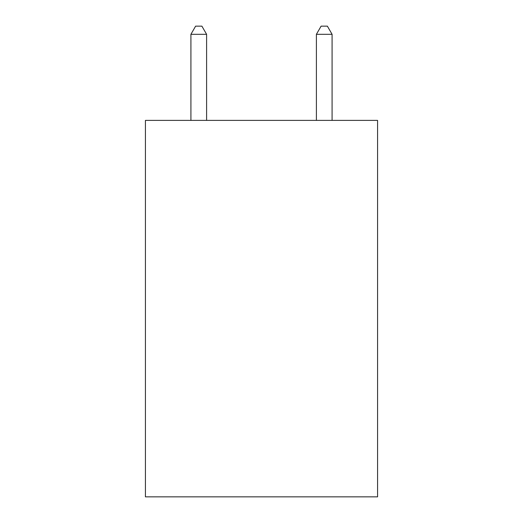 <?xml version="1.0" encoding="UTF-8"?>
<svg xmlns="http://www.w3.org/2000/svg" width="523" height="523" viewBox="0 0 523 523"><rect width="100%" height="100%" fill="white"/><g stroke="black" fill="none" stroke-linecap="round" stroke-linejoin="round"><path stroke-width="0.78" d="M377.573 120.388L377.573 496.85L145.427 496.85L145.427 120.388L377.573 120.388M206.598 120.388L206.598 34.309L190.915 34.309L190.915 120.388M190.915 34.309L195.622 26.15L201.891 26.15L206.598 34.309M332.085 120.388L332.085 34.309L316.402 34.309L316.402 120.388M316.402 34.309L321.109 26.15L327.378 26.15L332.085 34.309"/></g></svg>
